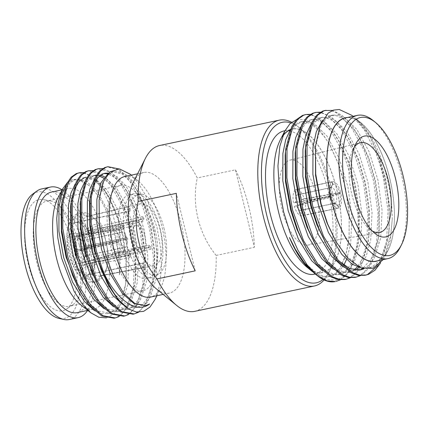 <?xml version="1.0" encoding="UTF-8"?>
<svg xmlns="http://www.w3.org/2000/svg" width="429" height="429" viewBox="0 0 429 429"><rect width="100%" height="100%" fill="white"/><g stroke="black" fill="none" stroke-linecap="round" stroke-linejoin="round"><path stroke-width="0.32" stroke-dasharray="2.15 1.61" d="M194.707 311.352A84.754 35.661 78 0 0 197.168 310.607A84.754 35.661 78 0 0 216.152 255.421C198.665 233.869 191.516 204.354 197.265 177.944A84.754 35.661 78 0 0 159.567 145.522M284.084 130.915A73.23 30.813 -102 0 1 288.444 130.727M289.495 130.888A73.23 30.813 -102 0 1 328.244 191.039A73.23 30.813 -102 0 1 314.452 274.195M290.117 129.885A73.23 30.813 -102 0 1 292.503 129.134A73.23 30.813 -102 0 1 336.658 189.259A73.23 30.813 -102 0 1 322.865 272.41A73.23 30.813 -102 0 1 278.705 212.285A73.23 30.813 -102 0 1 282.443 136.556M307.148 267.347A73.391 30.883 78 0 0 325.026 271.927A73.391 30.883 78 0 0 336.722 189.232A73.391 30.883 78 0 0 290.272 129.649M296.466 119.675L304.381 119.557L312.864 123.836L321.434 132.298L329.552 144.428L338.492 164.076L345.2 186.953L349.152 213.218L349.05 237.741L345.983 254.547L340.422 267.144A78.604 33.076 -102 0 1 330.882 275.997A78.604 33.076 -102 0 1 328.603 276.689A78.604 33.076 -102 0 1 312.913 272.018M314.226 273.128L325.815 279.676L336.727 280.062L344.841 275.691C358.676 261.706 361.974 222.088 353.453 184.851L343.865 154.29L330.721 130.384L317.498 117.541L310.902 114.816L304.74 114.758M344.841 275.691A84.754 35.661 -102 0 1 337.8 280.807A84.754 35.661 -102 0 1 335.339 281.553M340.363 279.853L346.208 275.268L351.222 267.986L357.759 246.868L358.757 239.05L358.864 212.511L354.67 184.593L347.737 160.821L338.342 140.09L331.939 130.126L321.23 118.978L310.516 114.291M344.905 279.52L347.469 278.753L353.877 274.565L359.405 267.267L366.57 244.997L367.969 215.32L363.481 182.727L353.893 152.161L340.749 128.26L327.531 115.417L320.935 112.688L314.768 112.634M350.391 277.724L356.236 273.144L361.25 265.862L367.787 244.739L368.784 236.926L368.892 210.387L364.698 182.47L357.765 158.698L348.369 137.966L341.967 128.003L331.263 116.854L320.549 112.167M354.939 277.397L357.502 276.63L363.905 272.442L369.433 265.143L376.598 242.873L377.997 213.192L373.514 180.598L363.921 150.037L350.777 126.137L337.559 113.288L330.963 110.564L324.796 110.505M360.419 275.6L366.269 271.015L371.278 263.738L377.815 242.616L378.812 234.797L378.925 208.258L374.731 180.341L367.792 156.569L358.397 135.843L351.995 125.879L342.358 115.551L332.598 110.403M364.966 275.273L365.567 275.134M377.82 265.669L383.172 254.708L386.631 240.749L388.025 211.068L383.542 178.475C381.451 169.123 378.732 160.13 375.396 151.496A84.754 35.661 78 0 1 384.089 178.362A84.754 35.661 78 0 1 389.339 213.036C388.942 201.432 387.484 189.854 384.969 178.303L378.41 155.346L369.766 136.1L356.161 118.887A78.604 33.076 -102 0 1 356.579 119.224A78.604 33.076 -102 0 1 387.114 178.169A78.604 33.076 -102 0 1 392.24 219.294L390.304 240.079L385.097 256.188L383.118 259.642M380.453 263.159L387.848 240.492L388.84 232.674L389.339 213.036M347.463 117.487A73.391 30.883 -102 0 1 361.17 122.973A73.391 30.883 -102 0 1 389.677 178.008A73.391 30.883 -102 0 1 388.127 250.187A73.391 30.883 -102 0 1 377.826 260.762M351.839 115.353L364.328 129.885L375.396 151.496M345.452 117.911A73.23 30.813 -102 0 1 389.612 178.035A73.23 30.813 -102 0 1 375.82 261.191M373.203 120.57A73.23 30.813 -102 0 1 401.646 175.482A73.23 30.813 -102 0 1 400.101 247.506M354.408 147.077A45.93 19.326 78 0 0 352.901 149.592A45.93 19.326 78 0 0 351.936 194.766A45.93 19.326 78 0 0 369.777 229.209A45.93 19.326 78 0 0 372.168 230.899M316.446 195.726A43.426 18.27 -102 0 1 308.006 245.088A43.426 18.27 -102 0 1 282.084 209.384A43.426 18.27 -102 0 1 290.004 160.135A43.426 18.27 -102 0 1 316.446 195.726M133.532 181.853A61.642 25.938 -102 0 1 142.053 173.021A61.642 25.938 -102 0 1 143.844 172.479A61.642 25.938 -102 0 1 181.017 223.091A61.642 25.938 -102 0 1 171.192 292.546A61.642 25.938 -102 0 1 169.401 293.087A61.642 25.938 -102 0 1 156.177 288.706M133.521 238.524A11.492 4.837 -102 0 1 135.687 225.472A11.492 4.837 -102 0 1 142.621 234.91A11.492 4.837 -102 0 1 140.455 247.962A11.492 4.837 -102 0 1 133.521 238.524M87.055 247.651L85.253 247.844L86.663 247.281L126.625 238.991A11.492 4.837 78 0 0 126.469 238.331A11.492 4.837 78 0 0 126.303 237.677L86.342 245.967A13.91 5.856 -102 0 0 78.287 235.172A13.91 5.856 -102 0 0 77.987 235.231L78.829 238.685A10.355 4.354 -102 0 1 80.636 239.098A10.355 4.354 -102 0 1 84.931 246.53L124.807 238.272A7.727 3.255 -102 0 1 124.978 238.921A7.727 3.255 -102 0 1 125.129 239.586L87.055 247.651A7.727 3.255 -102 0 1 86.54 254.949A7.727 3.255 -102 0 1 85.939 255.566L124.008 247.495A7.727 3.255 -102 0 1 123.525 247.699A7.727 3.255 -102 0 1 123.472 247.71L85.403 255.781A7.727 3.255 -102 0 1 80.963 250.075L119.037 242.004A7.727 3.255 -102 0 1 118.865 241.355A7.727 3.255 -102 0 1 118.715 240.69L76.753 249.775A10.355 4.354 -102 0 1 78.293 238.899L81.762 240.846L119.836 232.781A7.727 3.255 -102 0 1 120.318 232.577A7.727 3.255 -102 0 1 120.372 232.566L82.298 240.637L78.829 238.685M77.987 235.231L113.218 230.234A11.492 4.837 -102 0 1 113.283 230.223A11.492 4.837 -102 0 1 113.417 230.196A11.492 4.837 -102 0 1 120.045 239.001M113.218 230.234L119.477 228.909A11.492 4.837 78 0 0 118.94 229.124L112.682 230.448L77.451 235.446A13.91 5.856 -102 0 0 75.343 250.338L76.753 249.775M75.343 250.338L110.966 242.61A11.492 4.837 -102 0 1 112.682 230.448M110.966 242.61L117.224 241.286A11.492 4.837 78 0 0 117.374 241.945A11.492 4.837 78 0 0 117.541 242.599L75.665 251.651A13.91 5.856 -102 0 0 84.02 262.387L83.178 258.934A10.355 4.354 -102 0 1 77.075 251.094L80.963 250.075M126.635 238.572A7.727 3.255 -102 0 1 127.038 244.171A7.727 3.255 -102 0 1 125.177 247.351A7.727 3.255 -102 0 1 120.517 241.001A7.727 3.255 -102 0 1 121.975 232.228A7.727 3.255 -102 0 1 124.962 234.379A7.727 3.255 -102 0 1 126.635 238.572M58.188 197.356A61.637 25.933 -102 0 1 68.227 188.513A61.637 25.933 -102 0 1 105.395 239.119A61.637 25.933 -102 0 1 93.779 309.111A61.637 25.933 -102 0 1 81.022 305.099M51.534 192.047A61.637 25.933 -102 0 1 61.722 194.273M62.993 195.098A61.637 25.933 -102 0 1 88.701 242.653A61.637 25.933 -102 0 1 77.091 312.644M62.066 189.816A66.736 28.083 -102 0 1 90.717 241.854A66.736 28.083 -102 0 1 87.623 310.414M41.565 188.948A66.736 28.083 -102 0 1 81.805 243.742A66.736 28.083 -102 0 1 69.235 319.525M32.684 194.101A64.661 27.209 -102 0 1 76.383 245.045A64.661 27.209 -102 0 1 59.025 318.415M73.289 246.273A56.832 23.911 -102 0 1 66.431 309.127A56.832 23.911 -102 0 1 28.314 264.146A56.832 23.911 -102 0 1 43.216 199.587A56.832 23.911 -102 0 1 73.289 246.273M79.311 245.216A53.818 22.646 -102 0 1 72.817 304.735A53.818 22.646 -102 0 1 69.176 306.327A53.818 22.646 -102 0 1 36.728 262.146A53.818 22.646 -102 0 1 46.863 201.035A53.818 22.646 -102 0 1 50.837 201.008A53.818 22.646 -102 0 1 79.311 245.216M153.233 229.553A53.818 22.646 -102 0 1 155.781 270.324A53.818 22.646 -102 0 1 143.098 290.664A53.818 22.646 -102 0 1 110.644 246.477A53.818 22.646 -102 0 1 120.785 185.366A53.818 22.646 -102 0 1 140.626 198.815A53.818 22.646 -102 0 1 153.233 229.553M155.041 229.971A42.884 18.045 -102 0 1 157.068 262.462A42.884 18.045 -102 0 1 146.959 278.668A42.884 18.045 -102 0 1 121.101 243.458A42.884 18.045 -102 0 1 129.183 194.761A42.884 18.045 -102 0 1 144.991 205.48A42.884 18.045 -102 0 1 155.041 229.971M160.178 228.882A42.884 18.045 -102 0 1 154.526 276.619A42.884 18.045 -102 0 1 152.097 277.584A42.884 18.045 -102 0 1 126.239 242.374A42.884 18.045 -102 0 1 134.315 193.672A42.884 18.045 -102 0 1 136.926 193.57A42.884 18.045 -102 0 1 160.178 228.882M163.958 228.196A41.366 17.407 -102 0 1 158.505 274.238A41.366 17.407 -102 0 1 131.22 241.205A41.366 17.407 -102 0 1 141.532 194.133A41.366 17.407 -102 0 1 163.958 228.196M81.735 250.895A30.502 12.832 -102 0 1 79.767 236.722C74.936 234.84 65.798 236.77 66.972 239.436A30.502 12.832 -102 0 0 68.935 253.603A30.502 12.832 -102 0 0 73.616 266.699L73.793 267.213L79.37 268.323L86.417 263.985A30.502 12.832 -102 0 1 81.735 250.895M135.038 239.688A31.719 13.347 -102 0 1 140.889 203.695A31.719 13.347 -102 0 1 160.14 229.713A31.719 13.347 -102 0 1 154.043 265.755A31.719 13.347 -102 0 1 135.038 239.688M101.19 228.212A30.502 12.832 -102 0 1 105.872 241.302A30.502 12.832 -102 0 1 107.835 255.475L107.888 255.797C107.491 245.742 105.202 236.374 101.013 227.697L101.19 228.212L143.967 218.592L142.948 221.412A26.925 11.331 78 0 0 141.854 219.348L86.497 231.081L87.296 228.861A30.502 12.832 -102 0 0 74.34 219.058L75.182 222.522A26.925 11.331 -102 0 1 75.424 222.469A26.925 11.331 -102 0 1 86.497 231.081M141.854 219.348L142.873 216.527A31.467 13.24 -102 0 1 143.967 218.592M142.873 216.527L100.096 226.147L99.877 225.547L94.262 224.539L87.296 228.861M74.34 219.058L79.07 212.993L83.532 213.261L87.135 216.345A30.502 12.832 -102 0 1 87.36 216.286A30.502 12.832 -102 0 1 100.096 226.147M87.135 216.345L129.472 206.387L130.545 210.795A26.925 11.331 78 0 0 129.472 211.218L75.536 222.651A26.925 11.331 -102 0 1 76.609 222.222L75.182 222.522M129.472 211.218L128.4 206.816A31.467 13.24 -102 0 1 129.472 206.387M128.4 206.816L86.063 216.768L81.907 213.486L76.957 213.835L73.268 219.482A30.502 12.832 -102 0 0 66.951 236.942L68.602 238.192A26.925 11.331 -102 0 1 74.11 222.951L73.268 219.482M76.957 213.83C68.785 218.173 66.988 228.759 66.897 236.567L66.951 236.942C65.776 234.282 74.914 232.346 79.751 234.234A30.502 12.832 -102 0 1 86.063 216.768M79.751 234.234L121.868 224.876L123.96 226.458A26.925 11.331 78 0 0 123.981 228.952L68.619 240.68L66.919 239.109L68.924 253.646L73.793 267.213M123.981 228.952L121.884 227.365A31.467 13.24 -102 0 1 121.868 224.876M121.884 227.365L79.767 236.722M88.706 246.01A15.878 6.682 -102 0 1 85.72 264.039A15.878 6.682 -102 0 1 76.142 251.003A15.878 6.682 -102 0 1 79.134 232.979A15.878 6.682 -102 0 1 88.706 246.01M144.353 234.218A15.878 6.682 -102 0 1 141.361 252.247A15.878 6.682 -102 0 1 131.789 239.21A15.878 6.682 -102 0 1 134.781 221.187A15.878 6.682 -102 0 1 144.353 234.218M130.545 210.795L76.609 222.222A26.925 11.331 -102 0 1 76.845 222.168A26.925 11.331 -102 0 1 87.918 230.781A26.925 11.331 -102 0 1 89.012 232.84A26.925 11.331 -102 0 1 94.809 256.639A26.925 11.331 -102 0 1 94.83 259.127A26.925 11.331 -102 0 1 89.318 274.367A26.925 11.331 -102 0 1 88.245 274.796A26.925 11.331 -102 0 1 88.009 274.85A26.925 11.331 -102 0 1 76.936 266.237A26.925 11.331 -102 0 1 75.842 264.173L74.421 264.478A26.925 11.331 -102 0 1 70.351 253.046A26.925 11.331 -102 0 1 68.619 240.68M86.417 263.985L128.759 255.566L129.783 252.745L75.842 264.173A26.925 11.331 -102 0 1 71.772 252.74A26.925 11.331 -102 0 1 70.045 240.379A26.925 11.331 -102 0 1 70.024 237.891A26.925 11.331 -102 0 1 75.536 222.651L74.11 222.951M124.86 176.501A61.642 25.938 -102 0 1 138.572 181.29A61.642 25.938 -102 0 1 162.033 227.113A61.642 25.938 -102 0 1 161.014 287.173A61.642 25.938 -102 0 1 150.423 297.109M130.33 174.281L138.272 183.092L145.678 195.442L156.998 227.386L160.548 247.876L161.449 267.734L159.62 285.339L155.196 299.276M138.647 312.21L147.833 301.641L153.389 283.478L154.295 276.426L154.402 253.078L150.745 228.544L144.627 207.48L136.32 189.141L130.775 180.496L118.597 168.833M133.011 314.194L135.28 313.519L140.948 309.818L145.849 303.378L152.204 283.73L153.475 257.545L149.56 228.796L141.141 201.834L129.59 180.748L117.97 169.412L106.751 166.945M128.732 314.468L138.197 303.957L143.913 285.489L144.82 278.432L144.927 255.089L141.27 230.55L135.146 209.491L126.845 191.146L121.3 182.502L112.044 172.78L102.762 168.565M123.536 316.2L125.804 315.524L131.472 311.829L136.368 305.384L142.728 285.735L143.999 259.556L140.085 230.802L131.665 203.839L120.115 182.754L108.489 171.418L97.27 168.956M119.257 316.473L128.721 305.968L134.438 287.494L135.339 280.443L135.451 257.094L131.794 232.561L125.67 211.497L117.369 193.157L111.824 184.513L102.569 174.791L93.286 170.57M114.06 318.211L116.329 317.535L121.997 313.835L126.893 307.395L133.253 287.746L134.524 261.561L130.609 232.813L122.19 205.85L110.639 184.765L99.013 173.429L87.795 170.962M106.381 317.873L113.465 314.403L119.289 306.933L123.531 295.871L125.917 281.885L126.008 258.998L122.34 234.577L118.844 221.418A74.748 31.451 -102 0 0 95.163 179.848C105.695 192.315 113.256 210.955 117.857 235.778C120.195 249.458 120.731 262.473 119.477 274.833C119.686 262.505 118.195 249.742 115.004 236.54C108.955 212.907 100.279 195.881 88.975 185.462L77.429 179.215L72.099 179.719L67.342 182.598M118.844 221.418L107.893 195.163L102.349 186.518L93.088 176.796L83.811 172.581M95.163 179.848L86.476 173.879L78.325 172.973M85.403 255.781L83.178 258.934M77.075 251.094L75.665 251.651M84.02 262.387L118.109 252.697A11.492 4.837 -102 0 1 118.045 252.708A11.492 4.837 -102 0 1 111.283 243.924M82.298 240.637A7.727 3.255 -102 0 1 83.575 240.953A7.727 3.255 -102 0 1 86.733 246.337M84.931 246.53L86.342 245.967M80.641 248.761A7.727 3.255 -102 0 1 81.762 240.846M78.293 238.899L77.451 235.446M87.666 278.566L91.275 281.644L95.737 281.917L100.466 275.852L143.259 267.766L142.181 263.363L86.824 275.096A26.925 11.331 -102 0 1 86.588 275.15A26.925 11.331 -102 0 1 75.509 266.538L74.71 268.763A30.502 12.832 -102 0 0 87.666 278.566L86.824 275.096M129.783 252.745A26.925 11.331 78 0 0 130.872 254.81L75.509 266.538M95.056 260.676C99.887 262.559 109.03 260.623 107.851 257.963L150.858 249.281L148.766 247.699L93.404 259.427A26.925 11.331 -102 0 1 87.897 274.667L88.739 278.137A30.502 12.832 -102 0 0 95.056 260.676L93.404 259.427M142.181 263.363A26.925 11.331 78 0 0 143.254 262.939L87.897 274.667M142.948 221.412L87.586 233.145A26.925 11.331 -102 0 1 93.388 256.939L95.034 258.183A30.502 12.832 -102 0 0 88.39 230.92L87.586 233.145M148.766 247.699A26.925 11.331 78 0 0 148.75 245.206L93.388 256.939M73.616 266.699L74.421 264.478M100.466 275.852A30.502 12.832 -102 0 1 100.005 275.96A30.502 12.832 -102 0 1 87.505 266.05L80.55 270.367L74.93 269.358L74.71 268.763M97.85 281.075C106.038 276.657 107.786 266.302 107.904 258.338L107.851 257.963A30.502 12.832 -102 0 1 101.539 275.423L97.85 281.075L92.895 281.419L88.739 278.137M148.75 245.206L150.842 246.788L107.835 255.475C109.009 258.135 99.882 260.071 95.034 258.183M88.39 230.92L95.431 226.582L101.013 227.697M123.96 226.458L68.602 238.192M130.872 254.81L129.853 257.631A31.467 13.24 -102 0 1 128.759 255.566M129.853 257.631L87.505 266.05M143.254 262.939L144.332 267.342A31.467 13.24 -102 0 1 143.259 267.766M144.332 267.342L101.539 275.423M150.842 246.788A31.467 13.24 -102 0 1 150.858 249.281M85.253 247.844A10.355 4.354 -102 0 1 84.604 257.84A10.355 4.354 -102 0 1 83.714 258.719L85.939 255.566M86.663 247.281A13.91 5.856 -102 0 1 84.556 262.173L83.714 258.719M120.361 240.32A11.492 4.837 -102 0 1 118.645 252.483L84.556 262.173M118.109 252.697L124.367 251.367A11.492 4.837 78 0 0 124.903 251.153L118.645 252.483M124.008 247.495L124.903 251.153M124.367 251.367L123.472 247.71M119.836 232.781L118.94 229.124M119.477 228.909L120.372 232.566M119.037 242.004L117.541 242.599M117.224 241.286L118.715 240.69M124.807 238.272L126.303 237.677M126.625 238.991L125.129 239.586M88.975 185.462L81.338 180.464L74.196 179.756L72.297 180.341L65.814 185.843M94.477 310.676L101.217 313.583L107.529 313.685L109.631 313.057L114.886 309.641L119.428 303.694L125.338 285.558L126.206 278.861L126.319 257.389L122.989 234.851L117.342 215.304L109.658 198.305L104.66 190.497L93.978 180.03L83.671 177.745L81.773 178.33L75.29 183.837M103.952 308.666L110.693 311.572L117.004 311.679L119.106 311.052L124.362 307.636L128.904 301.684L134.813 283.548L135.682 276.85L135.795 255.384L132.464 232.84L126.818 213.293L119.133 196.3L114.135 188.487L103.534 178.073M99.415 176.142L96.353 175.531M94.342 175.552L91.248 176.324L84.765 181.826M113.428 306.66L120.168 309.566L126.48 309.668L128.587 309.041L133.837 305.625L138.379 299.678L144.294 281.542L145.158 274.844L145.27 253.373L141.945 230.834L136.293 211.288L128.609 194.294L123.611 186.481L115.632 177.917L107.577 173.783M103.818 173.547L100.724 174.313L94.241 179.821M122.908 304.649L129.644 307.555L135.955 307.663L138.063 307.035L143.313 303.619L147.855 297.667L153.77 279.531L154.633 272.833L154.746 251.367L151.421 228.823L145.769 209.277L138.09 192.283L133.087 184.47L122.404 174.008L112.098 171.723L108.473 173.182M145.565 305.625L149.651 304M119.477 274.833L118.951 255.802L115.884 236.358L108.162 211.47L97.549 192.004L86.867 181.537L76.56 179.252L74.667 179.837L69.986 183.129L66.055 188.953L61.133 208.692M78.652 288.867L86.749 300.895L98.498 311.132L109.894 313.186L112.001 312.559L117.256 309.143L121.798 303.19L127.708 285.054L128.925 260.886L125.359 234.347L117.637 209.459L107.025 189.993L96.343 179.531L86.041 177.247L83.671 177.745M74.63 188.926L70.608 206.687M88.127 286.856L96.225 298.884L107.974 309.127L119.375 311.175L121.477 310.548L126.732 307.132L131.274 301.185L137.183 283.043L138.406 258.88L134.835 232.341L127.113 207.454L116.5 187.988L104.499 176.775M100.472 175.289L96.638 175.059M93.147 175.74L95.517 175.236L93.619 175.82L88.937 179.113L85.006 184.937L80.266 202.938M97.603 284.851L105.7 296.879L117.449 307.116L128.85 309.17L130.952 308.542L136.208 305.126L140.75 299.174L146.659 281.038L147.882 256.869L144.31 230.33L136.588 205.443L125.981 185.977L117.283 176.861L108.591 173.059M93.581 184.91L89.559 202.67M107.084 282.84L115.176 294.868L126.925 305.11L138.326 307.159L140.428 306.531L145.683 303.115L150.225 297.168L156.135 279.027L157.357 254.864L153.791 228.325L146.064 203.437L135.457 183.971L124.775 173.504L114.468 171.219L112.57 171.804L107.893 175.096L103.963 180.92L99.04 200.659M335.07 203.212A8.135 3.421 78 0 0 336.288 194.621L339.747 193.597A10.848 4.563 -102 0 1 338.084 205.352L335.07 203.212L301.834 209.99A8.135 3.421 -102 0 0 302.82 202.987L304.998 202.123A13.562 5.706 -102 0 1 303.131 215.32L301.834 209.99M303.131 215.32L338.728 207.985A13.562 5.706 78 0 0 340.824 193.168L339.747 193.597M338.728 207.985L338.084 205.352M329.858 197.174A8.135 3.421 78 0 0 332.899 202.799A8.135 3.421 78 0 0 334.641 203.378A8.135 3.421 78 0 0 334.679 203.367L337.762 205.48A10.848 4.563 -102 0 1 335.285 204.746A10.848 4.563 -102 0 1 331.172 197.008L296.53 205.486A8.135 3.421 -102 0 0 300.461 210.537L301.759 215.867A13.562 5.706 -102 0 1 294.358 206.354L296.53 205.486M294.358 206.354L330.094 197.431A13.562 5.706 78 0 0 338.175 208.172A13.562 5.706 78 0 0 338.406 208.113L337.762 205.48M330.094 197.431L331.172 197.008M330.839 187.623A8.135 3.421 78 0 0 329.906 188.696A8.135 3.421 78 0 0 329.628 196.214L330.979 196.219A10.848 4.563 -102 0 1 331.301 185.945A10.848 4.563 -102 0 1 332.641 184.459L330.839 187.623L296.702 195.12A8.135 3.421 -102 0 0 295.71 202.123L293.538 202.987A13.562 5.706 -102 0 1 295.404 189.79L296.702 195.12M295.404 189.79L331.998 181.832A13.562 5.706 78 0 0 329.901 196.643L330.979 196.219M331.998 181.832L332.641 184.459M336.052 193.661A8.135 3.421 78 0 0 331.268 187.457A8.135 3.421 78 0 0 331.231 187.468L332.963 184.331A10.848 4.563 -102 0 1 339.559 192.809L302.005 199.624A8.135 3.421 -102 0 0 298.075 194.578L296.777 189.243A13.562 5.706 -102 0 1 304.177 198.761L302.005 199.624M304.177 198.761L340.631 192.38A13.562 5.706 78 0 0 332.55 181.639A13.562 5.706 78 0 0 332.319 181.703L332.963 184.331M340.631 192.38L339.559 192.809M302.82 202.987L336.288 194.621M340.824 193.168L304.998 202.123M300.461 210.537L334.679 203.367M338.406 208.113L301.759 215.867M295.71 202.123L329.628 196.214M329.901 196.643L293.538 202.987M298.075 194.578L331.231 187.468M332.319 181.703L296.777 189.243M295.05 248.729L304.15 262.269L317.498 273.949L324.179 276.362L330.443 276.297L332.834 275.584L338.706 271.782L343.801 265.181M346.535 259.529L350.638 244.257L351.984 216.725L347.865 186.486L339.017 158.135L326.877 135.955L314.655 124.035L308.564 121.504L302.869 121.445L300.697 122.109L295.34 125.869L290.835 132.507L285.398 152.906L285.156 155.212M305.083 246.605L314.178 260.146L327.525 271.825L334.207 274.233L340.47 274.174L342.862 273.461L348.831 269.573L353.979 262.795L360.671 242.133L362.012 214.597L357.899 184.363L349.045 156.006L336.904 133.832L324.689 121.911L318.591 119.38L312.897 119.316L310.725 119.986L305.368 123.745L300.863 130.384L295.425 150.777L295.184 153.089M315.111 244.482L324.206 258.022L337.559 269.702L344.24 272.109L350.504 272.05L355.335 270.141M358.719 267.578L366.125 256.403L370.699 240.009L372.04 212.473L367.926 182.234L359.078 153.882L346.932 131.703L334.717 119.788L328.625 117.251L322.924 117.192L320.753 117.862L315.401 121.622L310.891 128.26L305.459 148.654L305.212 150.965M325.139 242.353L334.234 255.893L338.685 260.805M363.797 268.838L369.476 264.736L374.361 257.963L380.727 237.881L382.067 210.349L377.954 180.11L369.106 151.759L356.966 129.579L344.744 117.659L338.653 115.128L332.952 115.069L330.786 115.733L325.429 119.493L320.924 126.131L315.487 146.53L315.24 148.836M335.526 240.857L344.267 253.77L357.614 265.449L364.296 267.857L370.559 267.798L372.951 267.085L378.914 263.197L384.068 256.419L390.755 235.757L392.24 219.294M356.161 118.887L364.484 127.987L370.307 137.06L379.038 156.36L385.478 178.518L389.317 204.311L389.205 228.855L388.25 236.288L381.558 256.95L376.41 263.728L370.447 267.616L368.055 268.329L362.612 268.516M322.136 120.898L328.276 116.264L330.448 115.599L336.143 115.658L342.24 118.19L354.456 130.11L360.28 139.189L369.01 158.483L375.45 180.641L379.29 206.435L379.172 230.979L378.222 238.411L372.41 257.443L362.811 268.575M359.266 270.136L358.022 270.452L350.766 270.308L343.023 266.897M310.612 124.973L318.248 118.393L320.42 117.723L326.115 117.782L332.207 120.318L344.428 132.239L350.246 141.313L358.982 160.607L365.417 182.77L369.262 208.564L369.144 233.103L368.189 240.54L364.001 256.016L357.293 267.026M353.979 269.927L349.86 272.061M349.238 272.259L347.994 272.581L340.739 272.436L332.99 269.021M300.584 127.102L308.22 120.517L310.387 119.847L316.087 119.911L322.179 122.442L334.4 134.363L340.218 143.436L348.954 162.736L355.389 184.894L359.234 210.687L359.116 235.231L358.161 242.664L351.474 263.326L346.321 270.104L340.358 273.992L337.966 274.705L330.711 274.56L322.962 271.144M290.556 129.226L298.187 122.64L300.359 121.975L306.059 122.034L312.151 124.566L324.367 136.486L330.191 145.565L338.926 164.859L345.361 187.017L349.201 212.811L349.088 237.355L348.134 244.787L345.088 257.218L340.422 267.144M282.604 136.1A73.391 30.883 78 0 0 280.191 140.133M323.064 279.461A82.046 34.524 78 0 0 330.003 270.345A82.046 34.524 78 0 0 333.038 195.399A82.046 34.524 78 0 0 299.866 128.132A82.046 34.524 78 0 0 290.83 122.914M291.613 122.265A84.754 35.661 -102 0 1 297.474 126.18A84.754 35.661 -102 0 1 331.751 195.672A84.754 35.661 -102 0 1 328.609 273.096A84.754 35.661 -102 0 1 324.077 279.955M235.473 169.846L254.359 247.329A84.754 35.661 78 0 0 235.473 169.846L197.265 177.944M195.211 270.833L176.324 193.356M216.152 255.421L254.359 247.329M284.947 130.732L292.503 129.134M361.17 122.973L356.579 119.224M356.537 119.192L353.013 116.313M388.127 250.187L385.097 256.188M369.777 229.209L374.705 233.237M308.006 245.088L379.354 232.529M135.687 225.472L113.283 230.223M125.177 247.351L123.525 247.699M124.962 234.379L127.751 238.905L127.038 244.171M68.227 188.513L62.205 189.784M72.817 304.735L66.431 309.127M143.098 290.664L69.176 306.327M157.068 262.462L155.781 270.324M152.097 277.584L146.959 278.668M158.505 274.238L154.526 276.619M87.36 216.286L140.889 203.695M141.361 252.247L85.72 264.039M138.572 181.29L131.333 175.134M143.844 172.479L137.602 173.804M169.401 293.087L163.159 294.412M161.014 287.173L156.891 295.742M83.575 240.953L80.636 239.098M113.417 230.196L78.287 235.172M88.009 274.85L86.588 275.15M76.845 222.168L75.424 222.469M74.93 269.364L77.182 272.957L83.323 279.386C88.304 282.411 92.444 283.253 95.737 281.917M99.877 225.547L97.619 221.954L91.479 215.524C86.497 212.5 82.363 211.658 79.07 212.993M134.781 221.187L79.134 232.979M100.005 275.96L154.043 265.755M141.532 194.133L136.926 193.57M134.315 193.672L129.183 194.761M144.991 205.48L140.626 198.815M120.785 185.366L46.863 201.035M50.837 201.008L43.216 199.587M93.779 309.111L87.763 310.387M121.975 232.228L120.318 232.577M86.54 254.949L84.604 257.84M140.455 247.962L118.045 252.708M125.917 281.885L126.206 278.861M107.893 195.163L109.658 198.305M135.339 280.443L135.682 276.85M117.369 193.157L119.133 196.3M144.82 278.432L145.158 274.844M126.845 191.146L128.609 194.294M154.295 276.426L154.633 272.833M136.32 189.141L138.09 192.283M74.196 179.756L76.56 179.252M107.529 313.685L109.894 313.186M117.004 311.679L119.375 311.175M126.48 309.668L128.85 309.17M102.622 173.729L104.992 173.23M135.955 307.663L138.326 307.159M112.098 171.723L114.468 171.219M332.899 202.799L335.285 204.746M329.906 188.696L331.301 185.945M332.228 203.888L334.641 203.378M322.758 211.438L338.175 208.172M328.85 187.966L331.268 187.457M317.138 184.904L332.55 181.639M290.004 160.135L360.312 142.675M352.901 149.592L355.775 143.913M330.443 276.297L328.603 276.689M302.869 121.445L300.359 121.975M340.47 274.174L337.966 274.705M312.897 119.316L310.387 119.847M350.504 272.05L347.994 272.581M322.924 117.192L320.42 117.723M360.532 269.921L358.022 270.452M332.952 115.069L330.448 115.599M370.559 267.798L368.055 268.329M358.757 239.05L359.116 235.231M338.342 140.09L340.218 143.436M368.784 236.926L369.144 233.103M348.369 137.966L350.246 141.313M378.812 234.797L379.172 230.979M358.397 135.843L360.28 139.189M388.84 232.674L389.205 228.855M369.766 136.1L370.307 137.06M330.191 145.565L329.552 144.428M349.088 237.355L349.05 237.741M315.304 274.013L322.865 272.41M299.866 128.132L297.474 126.18M330.003 270.345L328.609 273.096"/><path stroke-width="0.64" d="M279.29 120.152L159.567 145.522A84.754 35.661 78 0 0 157.105 146.268A84.754 35.661 78 0 0 145.388 158.408A84.754 35.661 78 0 0 138.117 201.453L176.324 193.356A84.754 35.661 78 0 0 195.211 270.833L157.003 278.93A84.754 35.661 78 0 0 176.523 305.325A84.754 35.661 78 0 0 194.707 311.352L314.43 285.982A84.754 35.661 -102 0 1 262.628 213.433A84.754 35.661 -102 0 1 276.828 120.898A84.754 35.661 -102 0 1 279.29 120.152A84.754 35.661 -102 0 1 291.613 122.265M324.077 279.955A84.754 35.661 -102 0 1 316.892 285.237A84.754 35.661 -102 0 1 314.43 285.982M290.83 122.914A82.046 34.524 78 0 0 279.88 123.016A82.046 34.524 78 0 0 266.806 215.455A82.046 34.524 78 0 0 318.656 282.094A82.046 34.524 78 0 0 323.064 279.461M315.304 274.013L314.452 274.195A73.23 30.813 -102 0 1 270.291 214.071A73.23 30.813 -102 0 1 284.084 130.915L284.947 130.732M288.444 130.727A73.23 30.813 -102 0 1 289.495 130.888M282.443 136.556A73.23 30.813 -102 0 1 290.117 129.885M284.738 131.14L280.191 140.133A73.391 30.883 78 0 0 278.641 212.312A73.391 30.883 78 0 0 307.148 267.347L311.738 271.096A78.604 33.076 -102 0 1 289.457 237.527L295.286 249.152L304.413 262.95L314.226 273.128L317.133 275.504L307.137 264.875L297.892 250.139L289.907 232.186L283.655 212.001L279.247 188.417L277.949 165.916L279.842 146.273L284.738 131.14L290.02 123.659L296.466 119.675M312.913 272.018A78.604 33.076 -102 0 1 311.738 271.096M317.873 276.099L327.273 280.963L335.339 281.553A84.754 35.661 -102 0 1 317.873 276.099L317.133 275.504M310.516 114.291L305.957 114.5L302.397 115.476L296.595 119.535L291.715 126.7L285.8 148.702L285.516 151.394L285.816 179.767L291.398 210.446L298.16 231.226L306.96 249.951L316.634 264.377L330.99 276.984L338.175 279.585L344.905 279.52M305.957 114.5L303.614 115.219L297.812 119.278L292.932 126.442L287.017 148.445L286.872 177.858L292.616 210.189L303.459 240.487L317.851 264.119L332.207 276.726L339.393 279.327L346.123 279.263L350.391 277.724M320.549 112.167L315.985 112.377L312.425 113.353L306.628 117.412L301.743 124.576L295.828 146.579L295.543 149.265L295.844 177.644L301.426 208.317L308.188 229.102L316.988 247.823L326.667 262.253L341.017 274.86L348.203 277.461L354.939 277.397M315.985 112.377L313.642 113.095L307.845 117.155L302.96 124.319L297.045 146.321L296.906 175.734L302.643 208.06L313.486 238.358L327.885 261.996L342.235 274.603L349.421 277.204L356.156 277.139L360.419 275.6M332.598 110.403L324.801 110.505L322.452 111.229L316.656 115.288L311.77 122.447L305.861 144.455L305.571 147.142L305.872 175.52L311.454 206.193L318.216 226.973L327.016 245.699L336.695 260.13L351.051 272.731L358.231 275.332L364.966 275.273M326.013 110.248L323.67 110.972L317.873 115.031L312.988 122.19L307.078 144.198L306.933 173.611L312.671 205.936L323.514 236.234L337.913 259.872L352.263 272.474L359.448 275.075L366.178 275.016L368.747 274.249L375.016 270.19L380.453 263.159M336.089 281.392L340.363 279.853M365.567 275.134L367.53 274.506L377.82 265.669M377.826 260.762A73.391 30.883 -102 0 1 331.596 201.094A73.391 30.883 -102 0 1 347.463 117.487M383.118 259.642L373.198 268.345L361.084 267.991L348.16 258.676L335.886 241.511L327.6 223.884L321.112 203.914L315.717 174.04L315.465 146.471L319.852 125.97L328.11 113.138L333.413 110.108L339.237 109.475L351.839 115.353L353.013 116.313M401.49 244.755L400.101 247.506A73.23 30.813 -102 0 1 387.854 258.639L375.82 261.191A73.23 30.813 -102 0 1 331.66 201.067A73.23 30.813 -102 0 1 345.452 117.911L357.491 115.363A73.23 30.813 -102 0 1 373.203 120.57L375.589 122.522A70.517 29.671 -102 0 1 402.981 175.402A70.517 29.671 -102 0 1 401.49 244.755A70.517 29.671 -102 0 1 347.174 197.581A70.517 29.671 -102 0 1 346.938 132.164A70.517 29.671 -102 0 1 375.589 122.522M387.854 258.639A73.23 30.813 -102 0 1 343.693 198.514A73.23 30.813 -102 0 1 357.491 115.363M395.468 178.389A51.534 21.681 -102 0 1 395.64 226.19A51.534 21.681 -102 0 1 374.705 233.237A51.534 21.681 -102 0 1 354.686 194.594A51.534 21.681 -102 0 1 355.775 143.913A51.534 21.681 -102 0 1 395.468 178.389M372.168 230.899A45.93 19.326 78 0 0 379.354 232.529A45.93 19.326 78 0 0 388.283 180.319A45.93 19.326 78 0 0 360.312 142.675A45.93 19.326 78 0 0 354.408 147.077M90.819 312.784L81.022 305.099A61.637 25.933 -102 0 1 56.612 258.505A61.637 25.933 -102 0 1 58.188 197.356L62.752 188.755L58.424 201.603L56.719 218.479L57.813 237.875L61.61 258.145L74.056 291.162L82.153 303.834L90.819 312.779L98.799 317.24L106.381 317.873M87.763 310.387L77.091 312.644A61.637 25.933 -102 0 1 39.924 262.039A61.637 25.933 -102 0 1 51.534 192.047L62.205 189.784M61.722 194.273A61.637 25.933 -102 0 1 62.993 195.098M87.623 310.414A66.736 28.083 -102 0 1 78.148 317.637A66.736 28.083 -102 0 1 37.908 262.843A66.736 28.083 -102 0 1 50.477 187.06A66.736 28.083 -102 0 1 62.066 189.816M78.148 317.637L69.235 319.525A66.736 28.083 -102 0 1 63.889 319.471A66.736 28.083 -102 0 1 28.99 264.731A66.736 28.083 -102 0 1 36.701 191.168A66.736 28.083 -102 0 1 41.565 188.948L50.477 187.06M63.889 319.471L59.025 318.415A64.661 27.209 -102 0 1 25.214 265.379A64.661 27.209 -102 0 1 32.684 194.101L36.701 191.168M163.159 294.412L150.423 297.109A61.642 25.938 -102 0 1 113.251 246.498A61.642 25.938 -102 0 1 124.86 176.501L137.602 173.804M118.597 168.833L107.936 166.699L105.872 167.331L100.777 170.908L96.493 177.22L91.318 196.616L91.232 222.549L96.332 251.045L103.721 272.796C117.015 300.118 136.384 314.114 149.651 304L145.646 305.609L134.856 303.48L123.638 293.168L113.39 275.981L105.362 253.979L103.957 249.013L99.324 223.595L99.094 200.096L102.863 182.609L109.974 171.788L119.535 168.913L130.33 174.281L131.333 175.134M107.936 166.693L104.687 167.583L99.598 171.155L95.308 177.472L90.133 196.868L90.176 224.158L95.147 251.297L101.105 269.535L108.848 285.982L117.487 298.847L128.711 309.105A74.748 31.451 -102 0 1 103.721 272.796M102.762 168.565L98.456 168.704L96.396 169.337L91.302 172.914L87.017 179.225L81.842 198.622L81.757 224.555L86.856 253.056L96.461 279.767L109.197 300.6L121.89 311.711L134.197 313.942L138.647 312.21M98.461 168.704L95.211 169.589L90.117 173.166L85.832 179.478L80.657 198.874L80.7 226.169L85.671 253.308L91.629 271.541L99.372 287.993L108.011 300.852L120.705 311.963L133.011 314.194L134.191 313.942M93.286 170.57L88.98 170.715L86.921 171.348L81.826 174.925L77.542 181.236L72.367 200.633L72.281 226.566L77.381 255.062L86.985 281.773L99.716 302.611L112.414 313.717L124.721 315.953L128.732 314.468M87.795 170.962L85.736 171.6L80.641 175.171L76.357 181.488L71.182 200.885L71.225 228.174L76.196 255.314L82.153 273.552L89.892 289.999L98.536 302.863L111.229 313.969L123.536 316.2L124.716 315.953M83.811 172.581L79.51 172.721L77.445 173.354L72.351 176.93L68.066 183.242L62.891 202.638L62.8 228.571L67.905 257.073L77.51 283.784L90.24 304.617L102.939 315.728L115.245 317.959L119.257 316.473M79.51 172.721L76.26 173.606L71.166 177.182L66.881 183.494L61.706 202.89L61.749 230.185L66.72 257.325L72.673 275.557L80.416 292.01L89.055 304.869L101.753 315.98L114.06 318.211L115.24 317.959M67.342 182.598L62.752 188.755M176.523 305.325L156.177 288.706A61.642 25.938 -102 0 1 132.234 242.476A61.642 25.938 -102 0 1 133.532 181.853L145.388 158.408M156.891 295.742L155.191 299.276L150.016 307.019L143.677 311.336L136.438 312.039L128.711 309.105M65.814 185.843L61.476 195.034L58.961 207.341L58.923 231.258L63.674 257.545L72.581 282.18L84.379 301.394L94.477 310.676M75.29 183.837L70.951 193.023L68.436 205.33L68.399 229.247L73.15 255.534L82.057 280.169L93.854 299.388L103.952 308.666M103.534 178.073L99.415 176.142M96.353 175.531L94.342 175.552M84.765 181.826L80.427 191.018L77.912 203.325L77.874 227.241L82.631 253.528L91.538 278.164L103.33 297.377L113.428 306.66M107.577 173.783L103.818 173.547M94.241 179.821L89.902 189.007L87.387 201.314L87.35 225.23L92.106 251.517L101.013 276.153L112.806 295.372L122.908 304.649M108.473 173.182L100.992 182.706L96.863 199.308L96.831 223.225L101.582 249.512L110.489 274.147L122.281 293.361L134.036 303.603L145.565 305.625M61.47 205.1L61.133 208.692L61.406 231.896L66.045 257.041L78.652 288.867L80.416 292.01M86.041 177.247L84.143 177.831L78.882 181.767L74.63 188.926M70.946 203.094L70.608 206.687L70.882 229.89L75.52 255.035L88.127 286.856L89.892 289.999M104.499 176.775L100.472 175.289M96.638 175.059L95.517 175.236M80.266 202.938L80.357 227.879L84.996 253.024L97.603 284.851L99.372 287.993M108.591 173.059L104.992 173.23L103.094 173.815L97.833 177.751L93.581 184.91M89.902 199.077L89.559 202.67L89.833 225.874L94.471 251.019L107.084 282.84L108.848 285.982M99.094 200.096L99.308 223.863L103.952 249.008L105.362 253.979M138.117 201.453C132.341 227.938 139.575 257.432 157.003 278.93M289.457 237.527L295.286 249.152M343.801 265.181L346.535 259.529M285.516 151.394L285.156 155.212L285.446 181.596L290.68 210.146L296.943 229.311L306.96 249.951M295.543 149.265L295.184 153.089L295.474 179.472L300.708 208.022L306.971 227.188L316.988 247.823M355.335 270.141L358.719 267.578M305.571 147.142L305.212 150.965L305.507 177.343L310.735 205.893L316.999 225.064L327.016 245.699M338.685 260.805L349.898 268.677L360.532 269.921L363.797 268.838M315.465 146.471L315.535 175.22L320.763 203.77L327.027 222.935L335.526 240.857M362.612 268.516L352.139 264.167L341.757 254.3L328.362 232.389L318.259 204.301L312.891 174.33L312.977 147.061L316.307 131.724L322.136 120.898M362.811 268.575L359.266 270.136M343.023 266.897L331.73 256.424L318.334 234.513L308.231 206.424L302.863 176.453L302.949 149.185L305.775 135.376L310.612 124.973M357.293 267.026L353.979 269.927M349.86 272.061L349.238 272.259M332.99 269.021L321.702 258.553L308.306 236.642L298.198 208.553L292.83 178.582L292.921 151.314L295.747 137.5L300.584 127.102M322.962 271.144L311.669 260.676L298.273 238.765L288.17 210.677L282.802 180.706L282.893 153.437L285.719 139.629L290.556 129.226M290.272 129.649A73.391 30.883 78 0 0 282.604 136.1M344.9 279.526L346.117 279.268M354.928 277.397L356.145 277.139M364.956 275.273L366.178 275.016M88.985 170.71L87.8 170.962M80.084 204.676L80.427 201.088M335.167 240.229L335.886 241.511"/></g></svg>
